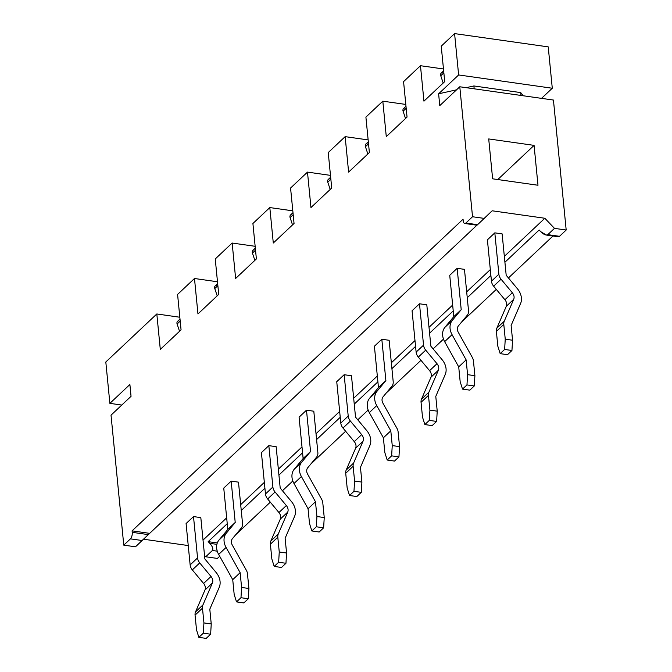 <?xml version="1.0" encoding="UTF-8"?>
<svg xmlns="http://www.w3.org/2000/svg" width="672" height="672" viewBox="0 0 672 672"><rect width="100%" height="100%" fill="white"/><g stroke="black" fill="none" stroke-linecap="round" stroke-linejoin="round"><path stroke-width="1.01" d="M546.134 235.032L558.382 236.771A4.939 2.176 98.1 0 0 559.516 236.309L547.806 234.646C546.168 235.612 543.816 234.629 540.758 231.689L539.154 230.009L504.916 262.248L539.154 230.009L540.758 231.689L546.445 235.066L547.806 234.646L554.484 228.362L547.806 234.646L559.516 236.309L566.185 230.026L554.484 228.362L544.832 218.257L504.336 256.385L544.832 218.257L492.156 210.79L477.574 224.683L465.864 223.028L477.574 224.683L484.243 218.4L472.534 216.745L465.864 223.028A4.939 2.176 -81.9 0 1 464.738 223.49A4.939 2.176 -81.9 0 1 463.201 220.693L463.058 219.215L132.09 530.855L149.646 533.35L476.893 225.212L148.327 534.618L132.233 532.333L132.09 530.855L149.646 533.35L135.475 546.806L123.774 545.143L135.475 546.806L142.153 540.523L130.444 538.86A4.939 2.176 -81.9 0 0 132.233 532.333L148.327 534.618L142.153 540.523L130.444 538.86L123.774 545.143L111.023 415.17L131.048 396.32L111.023 415.17L123.774 545.143L130.444 538.86A4.939 2.176 -81.9 0 0 132.233 532.333L132.09 530.855L463.058 219.215L463.201 220.693A4.939 2.176 -81.9 0 0 465.864 223.028L472.534 216.745L459.791 86.772L439.774 105.622L459.791 86.772L553.442 100.052L459.791 86.772L472.534 216.745L484.243 218.4L492.156 210.79L544.832 218.257L554.484 228.362L566.185 230.026L553.442 100.052L566.185 230.026L559.516 236.309A4.939 2.176 98.1 0 1 557.432 236.015M488.712 138.936L534.08 145.37L537.986 185.245L492.626 178.811L488.712 138.936L492.626 178.811L537.986 185.245L534.08 145.37L488.712 138.936M458.632 74.953L552.283 88.242L548.226 46.88L454.583 33.6L458.632 74.953L454.583 33.6L441.235 46.166L444.713 81.614L423.948 101.161L420.47 65.713L403.57 81.631L407.047 117.079L386.282 136.626L382.813 101.178L365.904 117.096L369.382 152.544L348.617 172.091L345.148 136.643L328.238 152.561L331.716 188.009L310.96 207.556L307.482 172.108L290.573 188.026L294.05 223.474L273.294 243.02L269.816 207.572L252.916 223.49L256.385 258.938L235.628 278.485L232.151 243.037L215.25 258.955L218.719 294.403L197.963 313.95L194.485 278.502L177.584 294.42L181.062 329.868L160.297 349.415L156.82 313.967L105.815 361.998L109.872 403.36L121.783 405.048L109.872 403.36L129.889 384.51L131.048 396.32L129.889 384.51L109.872 403.36L105.815 361.998L156.82 313.967L160.297 349.415L181.062 329.868L177.584 294.42L194.485 278.502L217.484 281.77L194.485 278.502L197.963 313.95L218.719 294.403L215.25 258.955L232.151 243.037L255.15 246.305L232.151 243.037L235.628 278.485L256.385 258.938L252.916 223.49L269.816 207.572L292.816 210.84L269.816 207.572L273.294 243.02L294.05 223.474L290.573 188.026L307.482 172.108L330.481 175.375L307.482 172.108L310.96 207.556L331.716 188.009L328.238 152.561L345.148 136.643L368.138 139.91L345.148 136.643L348.617 172.091L369.382 152.544L365.904 117.096L382.813 101.178L405.804 104.437L382.813 101.178L386.282 136.626L407.047 117.079L403.57 81.631L420.47 65.713L443.47 68.972L420.47 65.713L423.948 101.161L444.713 81.614L441.235 46.166L454.583 33.6L548.226 46.88L552.283 88.242L541.531 98.364L552.283 88.242L458.632 74.953L438.614 93.803L458.632 74.953M497.784 179.542L534.08 145.37L497.784 179.542M143.531 539.213L188.244 545.555L143.531 539.213M204.54 555.534L205.716 556.769L217.417 558.432L219.694 556.29L217.417 558.432L205.716 556.769L212.386 550.486L205.716 556.769L204.54 555.534M439.774 105.622L438.614 93.803L456.565 89.813L438.614 93.803L439.774 105.622M179.819 317.234L156.82 313.967L179.819 317.234M552.989 236.006L508.435 277.948L552.989 236.006M496.297 289.38L461.555 322.09L496.297 289.38M443.486 339.108L433.104 348.886L443.486 339.108M420.966 360.31L386.232 393.019L420.966 360.31M368.155 410.038L357.781 419.815L368.155 410.038M345.643 431.239L310.901 463.949L345.643 431.239M292.832 480.967L282.45 490.745L292.832 480.967M270.312 502.169L235.57 534.887L270.312 502.169M442.394 72.5A3.293 2.587 46.7 0 0 440.756 75.76L443.192 83.042L440.756 75.76A3.293 2.587 -133.3 0 1 441.269 73.046L443.646 70.804M443.848 72.845L440.756 75.76L443.848 72.845M404.729 107.965A3.293 2.587 46.7 0 0 403.091 111.224L405.527 118.507L403.091 111.224A3.293 2.587 -133.3 0 1 403.603 108.511L405.989 106.268M406.182 108.31L403.091 111.224L406.182 108.31M367.063 143.43A3.293 2.587 46.7 0 0 365.434 146.689L367.861 153.972L365.434 146.689A3.293 2.587 -133.3 0 1 365.938 143.976L368.323 141.733M368.525 143.774L365.434 146.689L368.525 143.774M329.406 178.895A3.293 2.587 46.7 0 0 327.768 182.154L330.196 189.437L327.768 182.154A3.293 2.587 -133.3 0 1 328.28 179.441L330.658 177.198M330.859 179.239L327.768 182.154L330.859 179.239M291.74 214.36A3.293 2.587 46.7 0 0 290.102 217.619L292.53 224.902L290.102 217.619A3.293 2.587 -133.3 0 1 290.615 214.906L292.992 212.663M293.194 214.704L290.102 217.619L293.194 214.704M254.075 249.824A3.293 2.587 46.7 0 0 252.437 253.084L254.864 260.375L252.437 253.084A3.293 2.587 -133.3 0 1 252.949 250.37L255.326 248.128M255.528 250.169L252.437 253.084L255.528 250.169M216.409 285.289A3.293 2.587 46.7 0 0 214.771 288.548L217.199 295.84L214.771 288.548A3.293 2.587 -133.3 0 1 215.284 285.835L217.661 283.592M217.862 285.634L214.771 288.548L217.862 285.634M523.244 95.768L520.716 92.593L473.894 85.957L466.166 87.671L473.894 85.957L520.716 92.593L523.244 95.768M520.993 95.449L520.716 92.593L520.993 95.449M474.172 88.813L473.894 85.957L474.172 88.813M217.258 551.174L212.386 550.486C213.444 548.906 212.579 546.529 209.79 543.337L216.88 544.345L209.79 543.337L208.177 541.649L217.3 542.942L208.177 541.649L227.245 523.698L208.177 541.649L209.79 543.337C212.579 546.529 213.444 548.906 212.386 550.486L217.258 551.174M241.265 510.502L264.911 488.233L241.265 510.502M278.93 475.037L302.568 452.768L278.93 475.037M316.588 439.572L340.234 417.304L316.588 439.572M354.253 404.107L377.899 381.839L354.253 404.107M391.919 368.642L415.565 346.374L391.919 368.642M429.584 333.178L453.23 310.909L429.584 333.178M467.25 297.713L490.896 275.444L467.25 297.713M477.574 224.683L477.002 225.212L477.574 224.683M203.02 540.112L226.666 517.843L203.02 540.112M240.685 504.647L264.331 482.378L240.685 504.647M278.351 469.182L301.997 446.914L278.351 469.182M316.016 433.717L339.662 411.449L316.016 433.717M353.682 398.252L377.328 375.984L353.682 398.252M391.348 362.788L414.994 340.519L391.348 362.788M429.013 327.314L452.651 305.054L429.013 327.314M466.67 291.85L490.316 269.59L466.67 291.85M487.402 239.837L494.819 232.856L502.135 233.89L494.819 232.856L487.402 239.837L491.459 281.19A8.232 6.468 46.7 0 0 493.634 286.18L504.916 299.746A6.586 5.174 -133.3 0 1 506.285 306.306L496.835 328.196A8.232 6.468 46.7 0 0 496.381 331.405L497.826 346.172L500.178 353.64L507.494 354.682L511.946 350.49L504.63 349.448L505.243 339.192L503.798 324.425L496.381 331.405L497.826 346.172L500.178 353.64L504.63 349.448L505.243 339.192L512.56 340.234L511.115 325.466L520.565 303.576A14.818 11.651 46.7 0 0 517.465 288.809L506.184 275.243L502.135 233.89L506.184 275.243L517.465 288.809A14.818 11.651 46.7 0 1 520.565 303.576L511.115 325.466L512.56 340.234L511.946 350.49L507.494 354.682L500.178 353.64L504.63 349.448L511.946 350.49L512.56 340.234L505.243 339.192L503.798 324.425L496.381 331.405A8.232 6.468 -133.3 0 1 496.835 328.196L504.252 321.216A8.232 6.468 46.7 0 0 503.798 324.425A8.232 6.468 46.7 0 1 504.252 321.216L513.702 299.326L506.285 306.306L496.835 328.196L504.252 321.216L513.702 299.326A6.586 5.174 46.7 0 0 512.324 292.765L504.916 299.746A6.586 5.174 -133.3 0 1 506.285 306.306L513.702 299.326A6.586 5.174 -133.3 0 0 512.324 292.765L501.052 279.199L493.634 286.18L504.916 299.746L512.324 292.765L501.052 279.199L493.634 286.18A8.232 6.468 -133.3 0 1 491.459 281.19L498.868 274.21A8.232 6.468 46.7 0 0 501.052 279.199A8.232 6.468 46.7 0 1 498.868 274.21L494.819 232.856L498.868 274.21L491.459 281.19L487.402 239.837M412.07 310.766L419.488 303.786L426.804 304.819L419.488 303.786L412.07 310.766L416.128 352.12A8.232 6.468 46.7 0 0 418.303 357.109L429.584 370.675A6.586 5.174 -133.3 0 1 430.962 377.236L421.512 399.126A8.232 6.468 46.7 0 0 421.05 402.335L422.503 417.102L424.855 424.57L432.172 425.611L436.615 421.42L429.299 420.386L429.912 410.122L428.467 395.354L421.05 402.335L422.503 417.102L424.855 424.57L429.299 420.386L429.912 410.122L437.228 411.163L435.784 396.396L445.234 374.506A14.818 11.651 46.7 0 0 442.134 359.738L430.861 346.172L426.804 304.819L430.861 346.172L442.134 359.738A14.818 11.651 46.7 0 1 445.234 374.506L435.784 396.396L437.228 411.163L436.615 421.42L432.172 425.611L424.855 424.57L429.299 420.386L436.615 421.42L437.228 411.163L429.912 410.122L428.467 395.354L421.05 402.335A8.232 6.468 -133.3 0 1 421.512 399.126L428.921 392.146A8.232 6.468 46.7 0 0 428.467 395.354A8.232 6.468 46.7 0 1 428.921 392.146L438.371 370.255L430.962 377.236L421.512 399.126L428.921 392.146L438.371 370.255A6.586 5.174 46.7 0 0 436.993 363.695L429.584 370.675A6.586 5.174 -133.3 0 1 430.962 377.236L438.371 370.255A6.586 5.174 -133.3 0 0 436.993 363.695L425.72 350.129L418.303 357.109L429.584 370.675L436.993 363.695L425.72 350.129L418.303 357.109A8.232 6.468 -133.3 0 1 416.128 352.12L423.545 345.139A8.232 6.468 46.7 0 0 425.72 350.129A8.232 6.468 46.7 0 1 423.545 345.139L419.488 303.786L423.545 345.139L416.128 352.12L412.07 310.766M336.748 381.696L344.156 374.716L351.473 375.749L344.156 374.716L336.748 381.696L340.796 423.049A8.232 6.468 46.7 0 0 342.98 428.039L354.253 441.605A6.586 5.174 -133.3 0 1 355.631 448.165L346.181 470.056A8.232 6.468 46.7 0 0 345.727 473.264L347.172 488.04L349.524 495.499L356.84 496.541L361.284 492.349L353.968 491.316L354.589 481.051L353.136 466.284L345.727 473.264L347.172 488.04L349.524 495.499L353.968 491.316L354.589 481.051L361.906 482.093L360.452 467.326L369.902 445.435A14.818 11.651 46.7 0 0 366.811 430.668L355.53 417.11L351.473 375.749L355.53 417.11L366.811 430.668A14.818 11.651 46.7 0 1 369.902 445.435L360.452 467.326L361.906 482.093L361.284 492.349L356.84 496.541L349.524 495.499L353.968 491.316L361.284 492.349L361.906 482.093L354.589 481.051L353.136 466.284L345.727 473.264A8.232 6.468 -133.3 0 1 346.181 470.056L353.598 463.075A8.232 6.468 46.7 0 0 353.136 466.284A8.232 6.468 46.7 0 1 353.598 463.075L363.048 441.185L355.631 448.165L346.181 470.056L353.598 463.075L363.048 441.185A6.586 5.174 46.7 0 0 361.67 434.624L354.253 441.605A6.586 5.174 -133.3 0 1 355.631 448.165L363.048 441.185A6.586 5.174 -133.3 0 0 361.67 434.624L350.389 421.058L342.98 428.039L354.253 441.605L361.67 434.624L350.389 421.058L342.98 428.039A8.232 6.468 -133.3 0 1 340.796 423.049L348.214 416.069A8.232 6.468 46.7 0 0 350.389 421.058A8.232 6.468 46.7 0 1 348.214 416.069L344.156 374.716L348.214 416.069L340.796 423.049L336.748 381.696M261.416 452.626L268.834 445.645L276.15 446.678L268.834 445.645L261.416 452.626L265.474 493.979A8.232 6.468 46.7 0 0 267.649 498.968L278.922 512.534A6.586 5.174 -133.3 0 1 280.3 519.095L270.85 540.985A8.232 6.468 46.7 0 0 270.396 544.194L271.841 558.97L274.193 566.429L281.509 567.47L285.961 563.279L278.645 562.246L279.258 551.989L277.805 537.214L270.396 544.194L271.841 558.97L274.193 566.429L278.645 562.246L279.258 551.989L286.574 553.022L285.121 538.255L294.58 516.365A14.818 11.651 46.7 0 0 291.48 501.598L280.199 488.04L276.15 446.678L280.199 488.04L291.48 501.598A14.818 11.651 46.7 0 1 294.58 516.365L285.121 538.255L286.574 553.022L285.961 563.279L281.509 567.47L274.193 566.429L278.645 562.246L285.961 563.279L286.574 553.022L279.258 551.989L277.805 537.214L270.396 544.194A8.232 6.468 -133.3 0 1 270.85 540.985L278.267 534.005A8.232 6.468 46.7 0 0 277.805 537.214A8.232 6.468 46.7 0 1 278.267 534.005L287.717 512.114L280.3 519.095L270.85 540.985L278.267 534.005L287.717 512.114A6.586 5.174 46.7 0 0 286.339 505.554L278.922 512.534A6.586 5.174 -133.3 0 1 280.3 519.095L287.717 512.114A6.586 5.174 -133.3 0 0 286.339 505.554L275.066 491.988L267.649 498.968L278.922 512.534L286.339 505.554L275.066 491.988L267.649 498.968A8.232 6.468 -133.3 0 1 265.474 493.979L272.882 486.998A8.232 6.468 46.7 0 0 275.066 491.988A8.232 6.468 46.7 0 1 272.882 486.998L268.834 445.645L272.882 486.998L265.474 493.979L261.416 452.626M186.085 523.555L193.502 516.575L200.819 517.616L193.502 516.575L186.085 523.555L190.142 564.908A8.232 6.468 46.7 0 0 192.318 569.898L203.599 583.464A6.586 5.174 -133.3 0 1 204.977 590.024L195.518 611.915A8.232 6.468 46.7 0 0 195.065 615.124L196.518 629.899L198.862 637.358L206.178 638.4L210.63 634.208L203.314 633.175L203.927 622.919L202.482 608.143L195.065 615.124L196.518 629.899L198.862 637.358L203.314 633.175L203.927 622.919L211.243 623.952L209.798 609.185L219.248 587.294A14.818 11.651 46.7 0 0 216.149 572.527L204.876 558.97L200.819 517.616L204.876 558.97L216.149 572.527A14.818 11.651 46.7 0 1 219.248 587.294L209.798 609.185L211.243 623.952L210.63 634.208L206.178 638.4L198.862 637.358L203.314 633.175L210.63 634.208L211.243 623.952L203.927 622.919L202.482 608.143L195.065 615.124A8.232 6.468 -133.3 0 1 195.518 611.915L202.936 604.934A8.232 6.468 46.7 0 0 202.482 608.143A8.232 6.468 46.7 0 1 202.936 604.934L212.386 583.044L204.977 590.024L195.518 611.915L202.936 604.934L212.386 583.044A6.586 5.174 46.7 0 0 211.008 576.484L203.599 583.464A6.586 5.174 -133.3 0 1 204.977 590.024L212.386 583.044A6.586 5.174 -133.3 0 0 211.008 576.484L199.735 562.918L192.318 569.898L203.599 583.464L211.008 576.484L199.735 562.918L192.318 569.898A8.232 6.468 -133.3 0 1 190.142 564.908L197.56 557.928A8.232 6.468 46.7 0 0 199.735 562.918A8.232 6.468 46.7 0 1 197.56 557.928L193.502 516.575L197.56 557.928L190.142 564.908L186.085 523.555M449.736 275.302L457.153 268.321L464.47 269.354L457.153 268.321L449.736 275.302L453.793 316.655L444.898 327.356A14.818 11.651 46.7 0 0 444.646 341.645L458.716 366.87L460.16 381.637L462.512 389.105L469.829 390.146L474.281 385.955L466.964 384.922L467.578 374.657L466.133 359.89L458.716 366.87L460.16 381.637L462.512 389.105L466.964 384.922L467.578 374.657L474.894 375.698L473.449 360.931A8.232 6.468 46.7 0 0 472.34 357.496L458.27 332.27A6.586 5.174 -133.3 0 1 458.38 325.92L467.275 315.218A8.232 6.468 46.7 0 0 468.527 310.708L464.47 269.354L468.527 310.708A8.232 6.468 46.7 0 1 467.275 315.218L458.38 325.92A6.586 5.174 46.7 0 0 458.27 332.27L472.34 357.496A8.232 6.468 46.7 0 1 473.449 360.931L474.894 375.698L474.281 385.955L469.829 390.146L462.512 389.105L466.964 384.922L474.281 385.955L474.894 375.698L467.578 374.657L466.133 359.89L452.063 334.664L444.646 341.645L458.716 366.87L466.133 359.89L452.063 334.664L444.646 341.645A14.818 11.651 -133.3 0 1 444.898 327.356L452.306 320.376A14.818 11.651 46.7 0 0 452.063 334.664A14.818 11.651 46.7 0 1 452.306 320.376L461.21 309.674L453.793 316.655L444.898 327.356L452.306 320.376L461.21 309.674L457.153 268.321L461.21 309.674L453.793 316.655L449.736 275.302M374.405 346.231L381.822 339.251L389.138 340.284L381.822 339.251L374.405 346.231L378.462 387.584L369.566 398.286A14.818 11.651 46.7 0 0 369.314 412.574L383.384 437.8L384.838 452.575L387.19 460.034L394.506 461.076L398.95 456.884L391.633 455.851L392.246 445.586L390.802 430.819L383.384 437.8L384.838 452.575L387.19 460.034L391.633 455.851L392.246 445.586L399.563 446.628L398.118 431.861A8.232 6.468 46.7 0 0 397.009 428.425L382.939 403.2A6.586 5.174 -133.3 0 1 383.048 396.85L391.944 386.148A8.232 6.468 46.7 0 0 393.196 381.646L389.138 340.284L393.196 381.646A8.232 6.468 46.7 0 1 391.944 386.148L383.048 396.85A6.586 5.174 46.7 0 0 382.939 403.2L397.009 428.425A8.232 6.468 46.7 0 1 398.118 431.861L399.563 446.628L398.95 456.884L394.506 461.076L387.19 460.034L391.633 455.851L398.95 456.884L399.563 446.628L392.246 445.586L390.802 430.819L376.732 405.594L369.314 412.574L383.384 437.8L390.802 430.819L376.732 405.594L369.314 412.574A14.818 11.651 -133.3 0 1 369.566 398.286L376.984 391.306A14.818 11.651 46.7 0 0 376.732 405.594A14.818 11.651 46.7 0 1 376.984 391.306L385.879 380.604L378.462 387.584L369.566 398.286L376.984 391.306L385.879 380.604L381.822 339.251L385.879 380.604L378.462 387.584L374.405 346.231M299.082 417.161L306.491 410.18L313.807 411.214L306.491 410.18L299.082 417.161L303.131 458.514L294.235 469.216A14.818 11.651 46.7 0 0 293.992 483.504L308.062 508.729L309.506 523.505L311.858 530.964L319.175 532.006L323.627 527.814L316.31 526.781L316.924 516.516L315.47 501.749L308.062 508.729L309.506 523.505L311.858 530.964L316.31 526.781L316.924 516.516L324.24 517.558L322.787 502.79A8.232 6.468 46.7 0 0 321.678 499.355L307.608 474.13A6.586 5.174 -133.3 0 1 307.717 467.779L316.621 457.078A8.232 6.468 46.7 0 0 317.864 452.575L313.807 411.214L317.864 452.575A8.232 6.468 46.7 0 1 316.621 457.078L307.717 467.779A6.586 5.174 46.7 0 0 307.608 474.13L321.678 499.355A8.232 6.468 46.7 0 1 322.787 502.79L324.24 517.558L323.627 527.814L319.175 532.006L311.858 530.964L316.31 526.781L323.627 527.814L324.24 517.558L316.924 516.516L315.47 501.749L301.4 476.524L293.992 483.504L308.062 508.729L315.47 501.749L301.4 476.524L293.992 483.504A14.818 11.651 -133.3 0 1 294.235 469.216L301.652 462.235A14.818 11.651 46.7 0 0 301.4 476.524A14.818 11.651 46.7 0 1 301.652 462.235L310.548 451.534L303.131 458.514L294.235 469.216L301.652 462.235L310.548 451.534L306.491 410.18L310.548 451.534L303.131 458.514L299.082 417.161M223.751 488.09L231.168 481.11L238.484 482.143L231.168 481.11L223.751 488.09L227.808 529.444L218.904 540.145A14.818 11.651 46.7 0 0 218.66 554.434L232.73 579.659L234.175 594.434L236.527 601.894L243.844 602.935L248.296 598.744L240.979 597.71L241.592 587.454L240.148 572.678L232.73 579.659L234.175 594.434L236.527 601.894L240.979 597.71L241.592 587.454L248.909 588.487L247.464 573.72A8.232 6.468 46.7 0 0 246.355 570.284L232.285 545.059A6.586 5.174 -133.3 0 1 232.394 538.709L241.29 528.007A8.232 6.468 46.7 0 0 242.533 523.505L238.484 482.143L242.533 523.505A8.232 6.468 46.7 0 1 241.29 528.007L232.394 538.709A6.586 5.174 46.7 0 0 232.285 545.059L246.355 570.284A8.232 6.468 46.7 0 1 247.464 573.72L248.909 588.487L248.296 598.744L243.844 602.935L236.527 601.894L240.979 597.71L248.296 598.744L248.909 588.487L241.592 587.454L240.148 572.678L226.078 547.453L218.66 554.434L232.73 579.659L240.148 572.678L226.078 547.453L218.66 554.434A14.818 11.651 -133.3 0 1 218.904 540.145L226.321 533.165A14.818 11.651 46.7 0 0 226.078 547.453A14.818 11.651 46.7 0 1 226.321 533.165L235.217 522.463L227.808 529.444L218.904 540.145L226.321 533.165L235.217 522.463L231.168 481.11L235.217 522.463L227.808 529.444L223.751 488.09M178.744 320.754A3.293 2.587 46.7 0 0 177.106 324.013L179.542 331.304L177.106 324.013A3.293 2.587 -133.3 0 1 177.618 321.3L179.995 319.066M180.197 321.098L177.106 324.013L180.197 321.098M464.738 223.49L476.986 225.221"/></g></svg>
